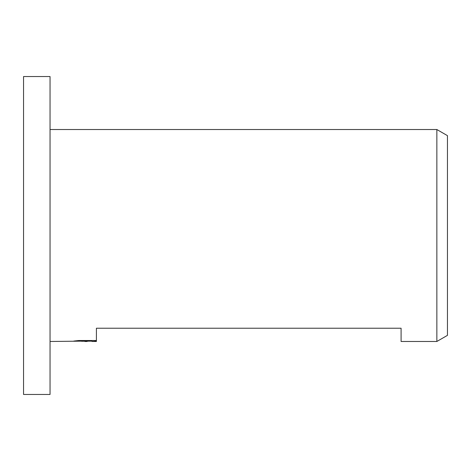 <?xml version="1.0" encoding="UTF-8"?>
<svg xmlns="http://www.w3.org/2000/svg" width="471" height="471" viewBox="0 0 471 471"><rect width="100%" height="100%" fill="white"/><g stroke="black" fill="none" stroke-linecap="round" stroke-linejoin="round"><path stroke-width="0.71" d="M50.044 394.462L23.55 394.462L23.55 76.537L50.044 76.537L50.044 394.462M447.45 335.358L436.853 341.475L436.853 129.525L447.45 135.642L447.45 335.358M92.004 341.139L81.589 341.263M87.135 341.475L84.88 341.475M436.853 341.475L401.086 341.475L401.086 328.228L96.408 328.228L96.408 341.128L92.004 341.463L96.408 341.475L96.408 341.128M50.044 129.525L436.853 129.525M89.043 340.521L89.043 341.069L50.044 341.475M89.043 341.069L73.794 341.069L78.763 340.521L96.408 340.521M92.004 341.463L92.004 340.521"/></g></svg>
